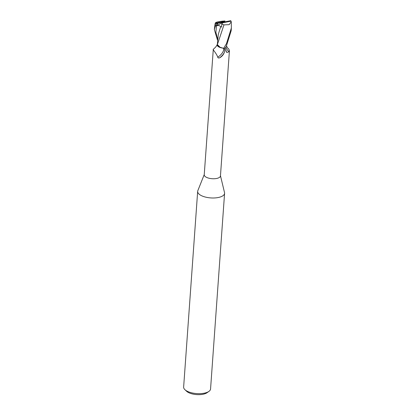 <?xml version="1.0" encoding="UTF-8"?>
<svg xmlns="http://www.w3.org/2000/svg" width="415" height="415" viewBox="0 0 415 415"><rect width="100%" height="100%" fill="white"/><g stroke="black" fill="none" stroke-linecap="round" stroke-linejoin="round"><path stroke-width="0.62" d="M204.247 174.559L197.831 190.672A13.493 5.577 4.1 0 0 197.665 191.388A13.493 5.577 4.1 0 0 204.434 196.803A13.493 5.577 4.1 0 0 218.28 197.509A13.493 5.577 4.1 0 0 224.582 193.317A13.493 5.577 4.1 0 0 224.52 192.586L220.469 175.721M216.516 45.889L217.258 44.483C216.765 45.878 215.447 47.471 213.294 49.271L204.232 174.777A8.129 3.356 4.1 0 0 208.309 178.04A8.129 3.356 4.1 0 0 216.656 178.466A8.129 3.356 4.1 0 0 220.453 175.939L229.438 50.589L229.204 51.668L226.761 52.503L225.023 48.088M197.665 191.388L183.638 387.065A13.493 5.577 4.1 0 0 184.924 389.69A13.493 5.577 4.1 0 0 204.253 393.187A13.493 5.577 4.1 0 0 208.911 391.407A13.493 5.577 4.1 0 0 210.561 388.995L224.582 193.317M184.924 389.69L186.615 391.278A11.47 4.736 4.1 0 0 203.049 394.25A11.47 4.736 4.1 0 0 207.007 392.74L208.911 391.407M217.304 44.836L218.985 46.983L223.581 48.316L220.479 47.647A7.237 2.988 4.1 0 1 217.247 44.493L220.479 47.647M222.99 48.218L223.815 48.711C224.645 49.178 224.847 50.329 224.422 52.171C223.514 54.707 221.901 56.596 219.582 57.846C218.57 58.188 217.963 57.976 217.766 57.203C216.36 53.006 212.138 49.172 213.388 49.229M225.905 47.077A9.177 7.486 94.3 0 0 229.204 51.668M226.512 45.961L227.602 48.005L228.644 48.83L229.438 50.589M225.988 51.242L225.802 50.827M223.815 48.711A8.71 4.689 -39.3 0 1 217.766 57.203M224.422 52.171A9.146 4.923 -39.3 0 1 219.582 57.846M226.491 43.596L223.675 48.327A8.435 3.486 4.1 0 0 225.246 48.197L226.289 46.376L231.165 30.731L231.363 27.997L226.491 43.596M217.564 40.354L214.342 29.522L216.142 23.536A8.435 3.486 4.1 0 1 215.655 23.121L215.354 23.033L215.032 24.003L214.342 29.522M223.675 48.327L218.985 46.983L217.304 44.81L218.321 34.305L220.666 26.757L221.553 27.1L221.776 24.236L222.684 22.83L230.999 21.16A8.435 3.486 4.1 0 0 230.512 20.75M217.304 44.81L223.97 24.869L229.184 24.677L231.264 21.699L231.363 27.997M221.657 24.179L224.188 24.89M215.852 23.588L218.077 23.204L216.059 25.989L216.495 25.844C218.368 25.201 219.758 25.502 220.666 26.757M230.797 20.693L223.327 22.14L223.965 21.45L215.655 23.121M222.658 21.144C217.476 21.72 215.089 22.405 215.499 23.199M215.032 24.003L215.354 23.033M224.93 20.968L222.336 21.181M224.754 21.855L224.811 20.973L223.965 21.45M218.077 23.204L223.327 22.14L222.684 22.83M230.999 21.16L231.264 21.699M216.059 25.989L223.327 22.14M216.495 25.844L215.873 32.313L217.652 39.249M217.398 23.292L216.832 24.765"/></g></svg>
